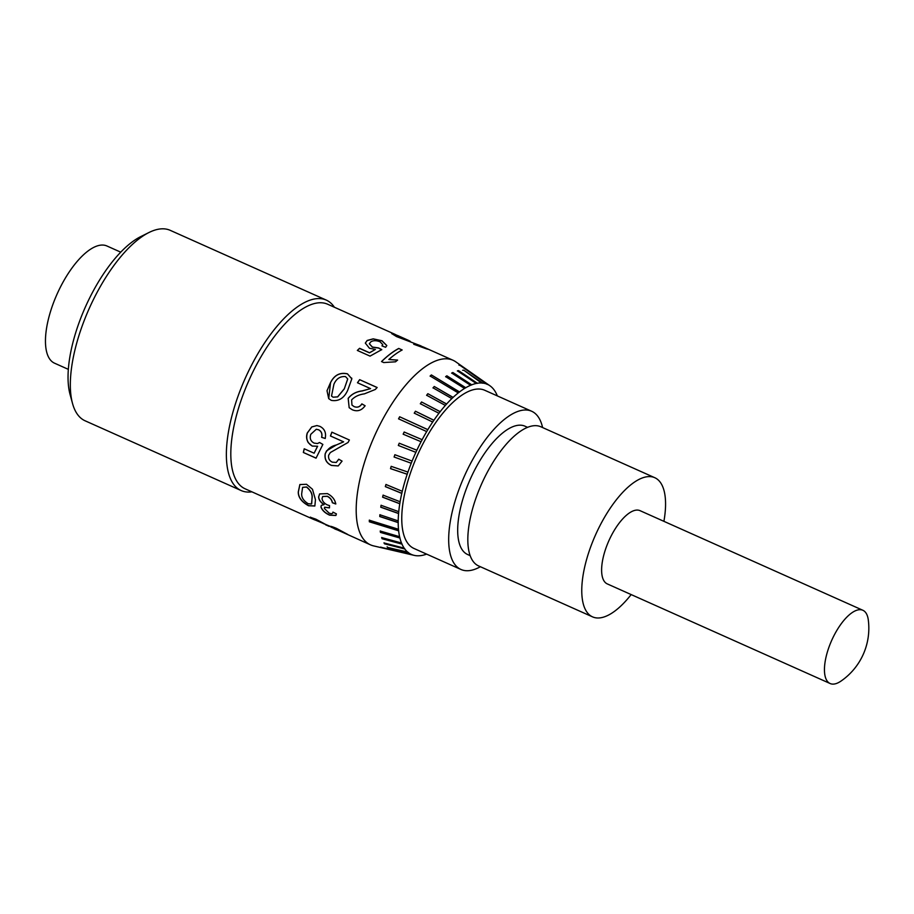 <?xml version="1.0" encoding="UTF-8"?>
<svg xmlns="http://www.w3.org/2000/svg" width="914" height="914" viewBox="0 0 914 914"><rect width="100%" height="100%" fill="white"/><g stroke="black" fill="none" stroke-linecap="round" stroke-linejoin="round"><path stroke-width="1.37" d="M422.177 346.6A101.1 40.776 114.1 0 0 420.497 345.732L396.516 336.569L391.74 333.599L394.734 334.216L327.646 304.225A101.1 40.776 114.1 0 0 237.674 411.117A101.1 40.776 114.1 0 0 245.123 488.807L312.702 519.015L310.326 517.244L315.913 519.186L327.166 525.264L317.044 520.226C313.582 518.798 312.611 518.581 314.153 519.575L330.274 526.395M251.898 491.835A104.31 42.067 -65.9 0 1 241.136 490.544A104.31 42.067 -65.9 0 1 233.447 410.386A104.31 42.067 -65.9 0 1 326.275 300.089A104.31 42.067 -65.9 0 1 334.41 307.253M72.526 403.474L70.07 394.482A96.278 38.834 -65.9 0 1 74.571 336.478A96.278 38.834 -65.9 0 1 140.607 236.68L148.948 232.522A104.31 42.067 114.1 0 0 77.404 340.636A104.31 42.067 114.1 0 0 72.526 403.474A104.31 42.067 114.1 0 0 85.093 420.794L241.136 490.544M326.275 300.089L170.233 230.339A104.31 42.067 114.1 0 0 148.948 232.522M120.728 252.161L106.938 245.992A64.186 25.889 114.1 0 0 97.718 245.775A64.186 25.889 114.1 0 0 49.813 313.868A64.186 25.889 114.1 0 0 54.543 363.189L68.344 369.359M827.17 652.699A40.113 16.178 114.1 0 0 830.129 683.523A40.113 16.178 114.1 0 0 835.887 683.661A40.113 16.178 114.1 0 0 840.96 681.113A64.186 64.186 0 0 0 868.3 619.955A40.113 16.178 114.1 0 0 862.873 610.278A40.113 16.178 114.1 0 0 857.115 610.141A40.113 16.178 114.1 0 0 827.17 652.699M862.873 610.278L640.04 510.663A40.113 16.178 114.1 0 0 604.337 553.084A40.113 16.178 114.1 0 0 607.296 583.909L830.129 683.523M663.907 521.334A76.228 30.745 114.1 0 0 654.778 477.702L540.825 426.769A76.228 30.745 114.1 0 0 472.995 507.361A76.228 30.745 114.1 0 0 478.616 565.937L592.558 616.87A76.228 30.745 114.1 0 0 631.163 594.58M654.778 477.702A76.228 30.745 114.1 0 0 586.937 558.294A76.228 30.745 114.1 0 0 592.558 616.87M527.549 427.329L525.002 426.198A70.287 28.345 114.1 0 0 462.45 500.518A70.287 28.345 114.1 0 0 467.637 554.524L470.173 555.666M497.342 395.899A93.148 37.565 114.1 0 0 497.239 395.625A93.148 37.565 114.1 0 0 496.77 394.54A93.148 37.565 114.1 0 0 494.565 390.564A93.148 37.565 114.1 0 0 493.96 389.718A93.148 37.565 114.1 0 0 491.195 386.748A93.148 37.565 114.1 0 0 490.441 386.142A93.148 37.565 114.1 0 0 489.961 385.788L455.789 361.841A101.1 40.776 114.1 0 0 453.024 360.265A101.1 40.776 114.1 0 0 363.052 467.168A101.1 40.776 114.1 0 0 370.501 544.858A101.1 40.776 114.1 0 0 373.518 545.875L414.156 555.358A93.148 37.565 114.1 0 0 416.258 555.712A93.148 37.565 114.1 0 0 417.241 555.781A93.148 37.565 114.1 0 0 421.434 555.518A93.148 37.565 114.1 0 0 422.508 555.312A93.148 37.565 114.1 0 0 426.621 554.124M489.961 385.788A93.148 37.565 114.1 0 0 487.151 384.234L459.845 365.212L486.282 383.891A93.148 37.565 114.1 0 0 482.512 383.057L463.718 370.159L481.529 382.989A93.148 37.565 114.1 0 0 477.337 383.252L458.508 370.604L457.423 370.867L476.263 383.457A93.148 37.565 114.1 0 0 471.727 384.817L452.853 372.501L451.699 373.038L470.573 385.285A93.148 37.565 114.1 0 0 465.752 387.73L446.866 375.814L445.655 376.637L464.541 388.45A93.148 37.565 114.1 0 0 459.514 391.935L431.385 374.934L430.14 376.02L458.257 392.917A93.148 37.565 114.1 0 0 453.104 397.384L434.264 386.496L433.008 387.822L451.824 398.595A93.148 37.565 114.1 0 0 446.626 403.988L427.866 393.694L426.621 395.248L445.358 405.416A93.148 37.565 114.1 0 0 440.194 411.654L421.56 401.977L420.326 403.725L438.937 413.277A93.148 37.565 114.1 0 0 433.899 420.246L415.436 411.231L414.259 413.151L432.688 422.039A93.148 37.565 114.1 0 0 427.843 429.637L399.658 416.773L398.55 418.841L426.689 431.568A93.148 37.565 114.1 0 0 422.131 439.68L404.171 432.014L403.154 434.184L421.057 441.725A93.148 37.565 114.1 0 0 416.853 450.214L399.235 443.21L398.321 445.461L415.87 452.339A93.148 37.565 114.1 0 0 412.1 461.067L394.871 454.726L394.094 457.011L411.231 463.238A93.148 37.565 114.1 0 0 407.941 472.081L391.181 466.346L390.529 468.642L407.198 474.252A93.148 37.565 114.1 0 0 404.514 482.843A93.148 37.565 114.1 0 0 403.977 484.751A93.148 37.565 114.1 0 0 402.274 491.298L385.959 484.489L385.32 486.625L401.783 493.389A93.148 37.565 114.1 0 0 400.115 501.752L383.08 495.148L382.612 497.193L399.772 503.763A93.148 37.565 114.1 0 0 398.744 511.669L381.058 505.293L380.761 507.224L398.573 513.554A93.148 37.565 114.1 0 0 398.207 520.9L379.893 514.765L379.767 516.536L398.196 522.614A93.148 37.565 114.1 0 0 398.493 529.275L369.302 520.192L369.347 521.791L398.641 530.817A93.148 37.565 114.1 0 0 399.589 536.678L380.224 531.045L380.453 532.428L399.909 538.015A93.148 37.565 114.1 0 0 401.497 542.996L381.686 537.592L382.075 538.746L401.966 544.104A93.148 37.565 114.1 0 0 404.159 548.126L383.983 542.927L384.531 543.83L404.776 548.983A93.148 37.565 114.1 0 0 407.553 551.987L387.764 547.589L408.307 552.593A93.148 37.565 114.1 0 0 411.608 554.524L381.561 547.577L412.477 554.867A93.148 37.565 114.1 0 0 414.156 555.358M347.674 390.369C344.03 398.287 338.568 401.623 331.279 400.366L328.697 398.63L327.018 390.724L330.491 382.68C334.238 375.117 339.905 372.158 347.48 373.826L351.833 378.819L347.674 390.369M351.65 378.042L351.833 378.819M453.024 360.265L423.936 347.274A101.1 40.776 114.1 0 0 420.109 346.086L428.175 349.308A101.1 40.776 114.1 0 0 426.667 348.919L413.699 344.247A101.1 40.776 114.1 0 1 420.497 345.732M394.734 334.216L396.585 335.152M397.601 360.059A101.1 40.776 114.1 0 0 395.534 361.807L383.731 362.561L381.515 361.567A101.1 40.776 114.1 0 1 398.733 348.44L402.171 349.971A101.1 40.776 114.1 0 0 388.838 359.488L397.601 360.059M385.628 347.286L381.972 345.892L382.749 344.612L380.087 341.813C376.248 340.305 373.141 340.328 370.753 341.905L369.347 343.755L372.409 347.046L378.556 347.914L381.766 349.616L370.056 356.117L357.34 350.439A101.1 40.776 114.1 0 1 359.59 348.303L369.496 352.735L375.391 349.434L369.45 348.257L365.314 343.093L367.177 340.454L373.198 338.843L382.018 340.762L386.805 345.549L385.628 347.286M351.947 405.016L351.616 399.898C354.792 396.562 359.053 394.551 364.378 393.865L375.3 389.478L377.162 387.502L359.636 379.664A101.1 40.776 114.1 0 0 357.465 382.76L370.581 388.621L362.195 390.964C356.232 391.695 351.57 394.197 348.2 398.458L349.171 407.713L348.165 398.39C351.536 394.128 356.197 391.626 362.161 390.884L370.581 388.621M352.05 405.131L354.038 406.547C357.237 407.838 359.853 406.947 361.864 403.874L365.097 405.759C361.613 410.557 357.328 411.894 352.244 409.746L349.148 407.69M303.334 452.476A101.1 40.776 114.1 0 1 304.225 448.785L314.13 453.207L317.546 446.249L312.211 446.078L308.292 442.684C306.464 439.565 306.11 436.332 307.264 432.996L311.743 426.941L316.884 425.558L319.9 426.37C324.619 428.792 326.378 432.825 325.19 438.492L321.625 437.326C322.413 433.853 321.397 431.339 318.586 429.797L316.29 429.26L310.783 434.31C309.503 438.354 310.623 441.291 314.142 443.107L317.489 443.541L319.546 442.502L322.859 444.421L316.05 458.165L303.334 452.476L316.084 458.097M330.445 435.978A101.1 40.776 114.1 0 1 331.862 432.162L349.388 440L348.04 442.49L330.331 452.544L328.64 455.263C328.172 458.462 329.394 460.759 332.296 462.153L336.238 462.461L338.74 459.205L342.076 461.113L338.203 465.934L331.439 465.443C326.458 463.112 324.379 459.228 325.19 453.767L326.561 450.853L336.306 444.981L343.561 441.839L330.445 435.978L343.63 441.839L336.375 444.969C331.085 446.181 327.372 449.105 325.27 453.732C324.459 459.182 326.538 463.067 331.519 465.397L338.237 465.923M314.13 453.207L317.626 446.226L316.758 446.478M335.758 503.991L332.33 502.746C331.828 499.958 330.125 497.822 327.246 496.336L322.688 496.485L322.036 498.587C322.425 501.26 324.196 503.374 327.349 504.916L329.543 505.613L329.44 507.887L324.561 507.27L324.379 508.47L329.006 513.028C331.553 514.102 332.867 513.794 332.936 512.103L336.409 513.897L335.906 515.473L329.623 515.165C325.053 513.085 322.162 510.378 320.951 507.019L321.271 505.373L324.036 504.642C320.631 502.46 318.826 499.912 318.609 497.022L319.626 493.914L327.429 493.617C332.182 496.074 334.958 499.524 335.758 503.991M332.639 513.131L332.936 512.103M313.513 518.866L314.153 519.575M325.578 524.773L329.166 526.373M314.793 519.917L312.702 519.015M313.696 519.289L310.326 517.244M334.25 528.475L330.948 527.024C329.383 525.767 331.245 526.224 336.523 528.395L347.788 534.484L334.398 528.566L370.501 544.858M336.512 529.652L334.227 528.635M315.456 499.707L314.85 506.002L308.589 505.762C301.643 501.957 298.204 497.376 298.261 492.018L299.861 484.557L306.544 484.283L312.485 489.287L315.456 499.707M542.596 427.558A86.659 34.949 114.1 0 0 531.674 411.254A86.659 34.949 114.1 0 0 464.415 476.091A86.659 34.949 114.1 0 0 460.953 569.468A86.659 34.949 114.1 0 0 480.387 566.726M531.674 411.254L484.763 390.278A86.659 34.949 114.1 0 0 417.492 455.126A86.659 34.949 114.1 0 0 414.031 548.491L460.953 569.468M407.941 472.081A93.148 37.565 114.1 0 0 407.198 474.252M402.274 491.298A93.148 37.565 114.1 0 0 401.783 493.389M400.115 501.752A93.148 37.565 114.1 0 0 399.772 503.763M398.744 511.669A93.148 37.565 114.1 0 0 398.573 513.554M398.207 520.9A93.148 37.565 114.1 0 0 398.196 522.614M398.493 529.275A93.148 37.565 114.1 0 0 398.641 530.817M399.589 536.678A93.148 37.565 114.1 0 0 399.909 538.015M401.497 542.996A93.148 37.565 114.1 0 0 401.966 544.104M404.159 548.126A93.148 37.565 114.1 0 0 404.776 548.983M407.553 551.987A93.148 37.565 114.1 0 0 408.307 552.593M411.608 554.524A93.148 37.565 114.1 0 0 412.477 554.867M487.151 384.234A93.148 37.565 114.1 0 0 486.282 383.891M482.512 383.057A93.148 37.565 114.1 0 0 481.529 382.989M477.337 383.252A93.148 37.565 114.1 0 0 476.263 383.457M471.727 384.817A93.148 37.565 114.1 0 0 470.573 385.285M465.752 387.73A93.148 37.565 114.1 0 0 464.541 388.45M459.514 391.935A93.148 37.565 114.1 0 0 458.257 392.917M453.104 397.384A93.148 37.565 114.1 0 0 451.824 398.595M446.626 403.988A93.148 37.565 114.1 0 0 445.358 405.416M440.194 411.654A93.148 37.565 114.1 0 0 438.937 413.277M433.899 420.246A93.148 37.565 114.1 0 0 432.688 422.039M427.843 429.637A93.148 37.565 114.1 0 0 426.689 431.568M404.171 432.014L422.154 439.714A93.148 37.565 114.1 0 0 421.057 441.725M416.853 450.214A93.148 37.565 114.1 0 0 415.87 452.339M412.1 461.067A93.148 37.565 114.1 0 0 411.231 463.238L394.094 457.011L394.917 454.726M391.226 466.334L390.575 468.619L407.244 474.24M380.772 547.052L381.561 547.577M381.595 547.417L387.696 548.857M387.125 546.812L387.764 547.589M387.81 547.44L408.352 552.444M384.04 542.79L384.531 543.83M384.588 543.681L404.833 548.846M381.755 537.466L382.075 538.746M382.132 538.609L402.023 543.967M380.293 530.931L380.453 532.428M380.51 532.302L399.966 537.889M369.359 520.089L369.347 521.791M369.405 521.677L398.71 530.703M379.961 514.673L379.767 516.536M379.836 516.433L398.264 522.522M381.115 505.214L380.761 507.224M380.818 507.133L398.641 513.462M383.137 495.08L382.612 497.193M382.669 497.125L399.841 503.683M386.016 484.443L385.32 486.625M385.377 486.568L401.84 493.343M416.887 450.236L399.235 443.21L398.355 445.484M404.194 432.048L403.177 434.219M427.855 429.694L399.658 416.773M399.669 416.83L398.573 418.898M433.899 420.314L415.436 411.231M415.436 411.3L414.259 413.219M440.182 411.734L421.56 401.977M421.548 402.069L420.326 403.817M446.615 404.091L427.866 393.694M427.855 393.797L426.598 395.339M453.07 397.499L434.264 386.496M434.241 386.611L432.973 387.936M459.468 392.06L431.385 374.934M431.351 375.048L430.106 376.134M465.694 387.856L446.866 375.814M446.82 375.951L445.609 376.762M471.658 384.954L452.853 372.501M452.796 372.626L451.642 373.175M477.268 383.389L458.508 370.604M458.428 370.741L457.354 370.993M482.432 383.195L463.718 370.159M463.638 370.296L462.644 370.261M487.059 384.36L459.845 365.212M459.753 365.349L458.874 365.04M427.055 349.011L420.109 346.086M421.777 346.475L420.44 345.88A100.94 40.707 114.1 0 0 414.065 344.418M391.729 333.679L396.208 335.05M397.83 335.769C394.54 334.547 394.62 334.89 398.07 336.832L409.518 341.002M398.161 335.746L397.887 335.632C394.597 334.398 394.677 334.741 398.127 336.683L408.467 340.351L398.161 335.746M398.07 336.832L398.127 336.683C394.677 334.741 394.597 334.398 397.887 335.632M408.135 340.385L408.204 340.237C411.357 341.779 411.072 341.905 407.381 340.625M397.579 360.185L388.838 359.488M402.011 350.062L398.733 348.44M398.698 348.577A100.94 40.707 114.1 0 0 381.595 361.601M382.041 345.926L382.738 344.692M369.336 343.835L372.398 347.183L378.533 348.051L381.744 349.754M359.59 348.303L359.579 348.428A100.94 40.707 114.1 0 0 357.42 350.473M359.579 348.428L369.496 352.861L375.391 349.434M365.314 343.093L367.165 340.591L373.175 338.98L381.983 340.899L386.793 345.618M359.636 379.664L377.116 387.559M352.096 405.188L354.084 406.593C357.294 407.895 359.899 407.004 361.898 403.931L365.143 405.816M359.659 379.756A100.94 40.707 114.1 0 0 357.534 382.795M328.72 398.664L330.525 382.749C334.261 375.197 339.917 372.249 347.503 373.917L351.856 378.899M344.27 388.907L347.708 378.967L345.526 376.602C340.214 376.122 336.341 378.67 333.918 384.223L331.519 396.059L333.073 397.202L337.677 396.904L344.27 388.907L347.72 379.013M333.073 397.202L337.632 396.847L344.235 388.838M331.519 396.059L333.027 397.156M336.283 462.438L338.808 459.239M331.919 432.185A100.94 40.707 114.1 0 0 330.514 435.978M321.625 437.326L321.694 437.326C322.482 433.853 321.465 431.339 318.655 429.797L316.358 429.26M317.569 443.519L319.569 442.525M304.293 448.808A100.94 40.707 114.1 0 0 303.414 452.43M317.626 446.226L312.291 446.055C307.39 443.153 305.733 438.789 307.344 432.985L311.811 426.941L316.907 425.558M325.258 438.48L321.694 437.326M344.498 533.045L337.632 529.252L334.467 528.429M331.017 526.875L330.354 526.35M346.749 533.856L344.567 532.896M323.864 523.825L317.112 520.089C313.651 518.661 312.679 518.444 314.222 519.426M310.863 517.941L310.394 517.107M326.149 524.647L323.933 523.676M332.33 502.746L332.422 502.654C331.919 499.867 330.217 497.73 327.338 496.245L322.688 496.485M329.531 507.784L324.607 507.224M332.685 513.074L333.004 512.137M335.952 515.416L329.714 515.05C325.133 512.971 322.242 510.252 321.043 506.904L321.305 505.328M324.036 504.642L324.127 504.528C320.723 502.357 318.917 499.821 318.689 496.93L319.672 493.88M335.849 503.9L332.422 502.654M314.896 505.945L308.681 505.648C301.734 501.832 298.284 497.262 298.352 491.915L299.929 484.5M311.491 503.888L312.108 498.073C312.622 494.074 310.783 490.372 306.578 486.968L302.648 487.345M311.708 503.648L312.017 498.176C312.531 494.177 310.691 490.464 306.498 487.059L302.603 487.379L301.7 493.571C301.369 497.353 303.505 500.735 308.109 503.694L311.411 504.002"/></g></svg>

